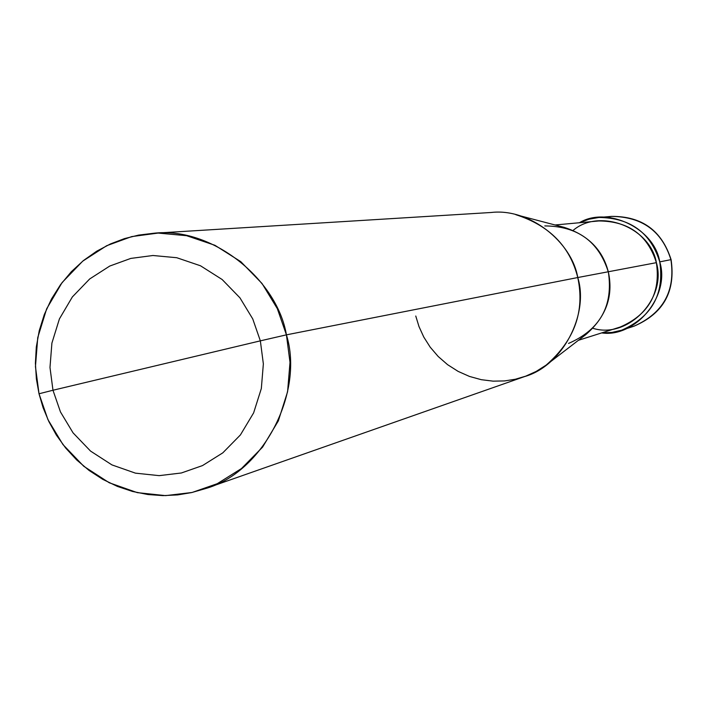<?xml version="1.0" encoding="UTF-8"?>
<svg xmlns="http://www.w3.org/2000/svg" width="708" height="708" viewBox="0 0 708 708"><rect width="100%" height="100%" fill="white"/><g stroke="black" fill="none" stroke-linecap="round" stroke-linejoin="round"><path stroke-width="1.06" d="M621.748 330.176L633.846 326.246C663.361 313.697 675.768 291.492 671.087 259.632C661.812 230.613 641.997 216.197 611.632 216.391C642.298 216.79 662.06 231.215 670.918 259.659L659.75 261.871C670.565 296.094 635.173 337.981 601.676 332.91L612.066 332.415L621.748 330.176C651.856 316.839 664.529 294.068 659.75 261.871C650.67 232.684 630.403 217.878 598.95 217.462L589.021 219.206L579.401 222.746C606.836 205.939 654.546 228.056 659.75 261.871L670.918 259.659C675.574 291.041 663.219 313.237 633.846 326.246C663.219 313.237 675.574 291.041 670.918 259.659C662.06 231.215 642.298 216.79 611.632 216.391L605.367 217.285M415.764 316.016L418.986 326.565L423.782 337.061L430.19 347.159L438.181 356.478L447.58 364.664L458.129 371.39L469.484 376.435L481.254 379.683L493.034 381.143L504.477 380.939L515.291 379.249L525.743 376.152L536.142 371.452L546.169 365.089C574.454 340.521 584.985 311.334 577.763 277.536L286.421 334.849C277.014 279.129 211.798 226.303 153.503 233.277L138.609 235.109L124.502 238.596L110.475 243.924L96.677 251.216L83.5 260.509L71.331 271.713L60.543 284.651L51.454 299.041L44.312 314.511L39.25 330.654L36.303 347.035L35.4 363.248L36.382 378.922L39.02 393.772L43.082 407.658L48.852 421.543L56.383 435.119L65.685 448.031L76.65 459.926L89.111 470.475L102.81 479.378L117.413 486.423L132.564 491.476L147.883 494.529L163.035 495.627L177.69 494.91L191.611 492.582L205.143 488.688C263.562 472.555 304.298 392.02 286.421 334.849L290.006 362.363L287.581 391.754L278.359 420.844L262.562 447.155L241.508 468.519L217.268 483.688L192.054 492.485L165.583 495.627L137.299 492.635L109.253 482.767L83.783 466.289L62.941 444.553L47.949 419.632L39.02 393.772L52.976 390.241L49.985 367.452L51.905 343.097L59.41 318.919L72.349 296.944L89.686 278.961L109.767 266.049L130.776 258.42L152.946 255.499L176.761 257.721L200.506 265.783L222.153 279.518L239.932 297.82L252.738 318.901L260.349 340.849L52.976 390.241L60.472 411.95L73.057 432.853L90.562 451.093L111.935 464.899L135.467 473.156L159.185 475.643L181.372 472.979L202.497 465.59L222.799 452.854L240.41 434.933L253.623 412.888L261.332 388.515L263.358 363.894L260.349 340.849L286.421 334.849L577.763 277.536L656.387 262.668C660.847 293.139 648.82 314.582 620.305 326.99L578.401 340.3M592.994 328.326C627.766 339.291 667.086 298.67 656.387 262.668C650.316 227.144 599.366 207.842 573.188 230.348M568.551 343.424C600.065 329.698 613.349 305.945 608.393 272.173C613.544 296.245 606.021 317.051 585.817 334.601L548.532 363.275M555.081 224.976L598.862 220.958C628.571 221.162 647.74 235.065 656.387 262.668L577.763 277.536C589.286 314.175 562.639 366.001 524.424 376.629L205.143 488.688M260.349 340.849L263.358 363.894L261.332 388.515L253.623 412.888L240.41 434.933L222.799 452.854L202.497 465.59L181.372 472.979L159.185 475.643L135.467 473.156L111.935 464.899L90.562 451.093L73.057 432.853L60.472 411.95L52.976 390.241L260.349 340.849L252.738 318.901L239.932 297.82L222.153 279.518L200.506 265.783L176.761 257.721L152.946 255.499L130.776 258.42L109.767 266.049L89.686 278.961L72.349 296.944L59.41 318.919L51.905 343.097L49.985 367.452L52.976 390.241L39.02 393.772L35.453 366.629L37.745 337.601L46.666 308.794L62.074 282.589L82.73 261.137L106.66 245.72L131.706 236.596L158.158 233.074L186.585 235.693L214.922 245.287L240.791 261.659L262.022 283.483L277.324 308.644L286.421 334.849L260.349 340.849M518.628 215.418L564.134 227.356C588.091 235.038 602.844 249.977 608.393 272.173C598.826 241.57 577.622 226.153 544.788 225.923M153.503 233.277L491.237 212.48C529.398 207.966 571.754 241.817 577.763 277.536C569.967 246.375 549.293 225.418 515.751 214.657M611.632 216.391L598.95 217.462"/></g></svg>
